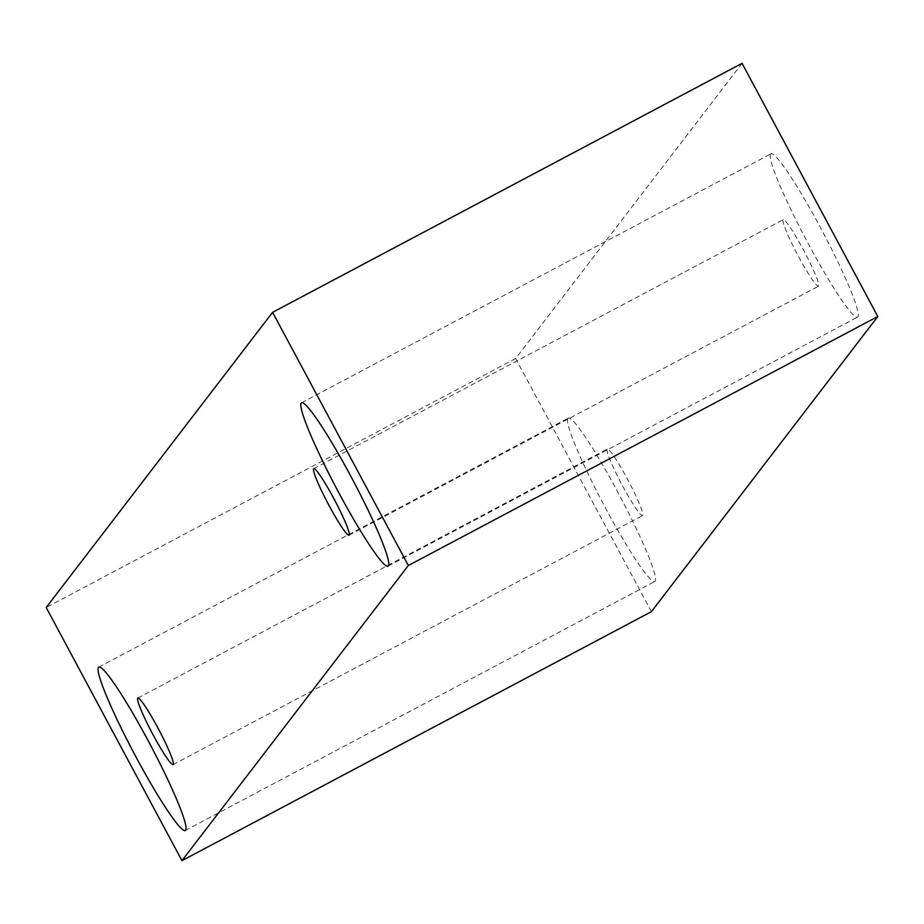 <?xml version="1.0" encoding="UTF-8"?>
<svg xmlns="http://www.w3.org/2000/svg" width="924" height="924" viewBox="0 0 924 924"><rect width="100%" height="100%" fill="white"/><g stroke="black" fill="none" stroke-linecap="round" stroke-linejoin="round"><path stroke-width="0.69" stroke-dasharray="4.62 3.46" d="M607.149 449.168A37.653 3.742 -117.9 0 0 622.025 484.834A37.653 3.742 -117.9 0 0 642.573 515.592A37.653 3.742 -117.9 0 0 628.228 480.572A37.653 3.742 -117.9 0 0 607.276 449.052A37.653 3.742 -117.9 0 0 607.149 449.168M567.879 418.433A92.435 9.182 -117.9 0 0 604.388 505.959A92.435 9.182 -117.9 0 0 654.827 581.462A92.435 9.182 -117.9 0 0 619.623 495.507A92.435 9.182 -117.9 0 0 568.202 418.156A92.435 9.182 -117.9 0 0 567.879 418.433M770.628 154.089A92.435 9.182 -117.9 0 0 807.137 241.626A92.435 9.182 -117.9 0 0 857.576 317.128A92.435 9.182 -117.9 0 0 822.372 231.162A92.435 9.182 -117.9 0 0 770.951 153.811A92.435 9.182 -117.9 0 0 770.628 154.089M783.078 219.797A37.653 3.742 -117.9 0 0 797.955 255.463A37.653 3.742 -117.9 0 0 818.502 286.221A37.653 3.742 -117.9 0 0 804.157 251.201A37.653 3.742 -117.9 0 0 783.206 219.681A37.653 3.742 -117.9 0 0 783.078 219.797M651.408 611.665L515.661 358.489L742.053 63.329M515.661 358.489L46.2 607.495M173.111 764.598L642.573 515.592M137.826 698.059L607.276 449.052M349.041 535.227L818.502 286.221M313.744 468.687L783.206 219.681M388.115 566.123L857.576 317.128M301.49 402.818L770.951 153.811M185.366 830.468L654.827 581.462M98.741 667.151L568.202 418.156"/><path stroke-width="1.39" d="M137.688 698.174A37.653 3.742 62.1 0 1 137.826 698.059A37.653 3.742 62.1 0 1 157.969 728.066A37.653 3.742 62.1 0 1 173.111 764.598A37.653 3.742 62.1 0 1 152.564 733.829A37.653 3.742 62.1 0 1 137.688 698.174M148.198 740.805A92.435 9.182 62.1 0 1 185.366 830.468A92.435 9.182 62.1 0 1 134.927 754.966A92.435 9.182 62.1 0 1 98.418 667.44A92.435 9.182 62.1 0 1 98.741 667.151A92.435 9.182 62.1 0 1 148.198 740.805M350.947 476.472A92.435 9.182 62.1 0 1 388.115 566.123A92.435 9.182 62.1 0 1 337.676 490.621A92.435 9.182 62.1 0 1 301.166 403.095A92.435 9.182 62.1 0 1 301.49 402.818A92.435 9.182 62.1 0 1 350.947 476.472M333.899 498.694A37.653 3.742 62.1 0 1 349.041 535.227A37.653 3.742 62.1 0 1 328.494 504.458A37.653 3.742 62.1 0 1 313.617 468.803A37.653 3.742 62.1 0 1 313.744 468.687A37.653 3.742 62.1 0 1 333.899 498.694M408.339 565.511L181.947 860.671L46.2 607.495L272.592 312.335L408.339 565.511L877.8 316.505L651.408 611.665L181.947 860.671M272.592 312.335L742.053 63.329L877.8 316.505"/></g></svg>
